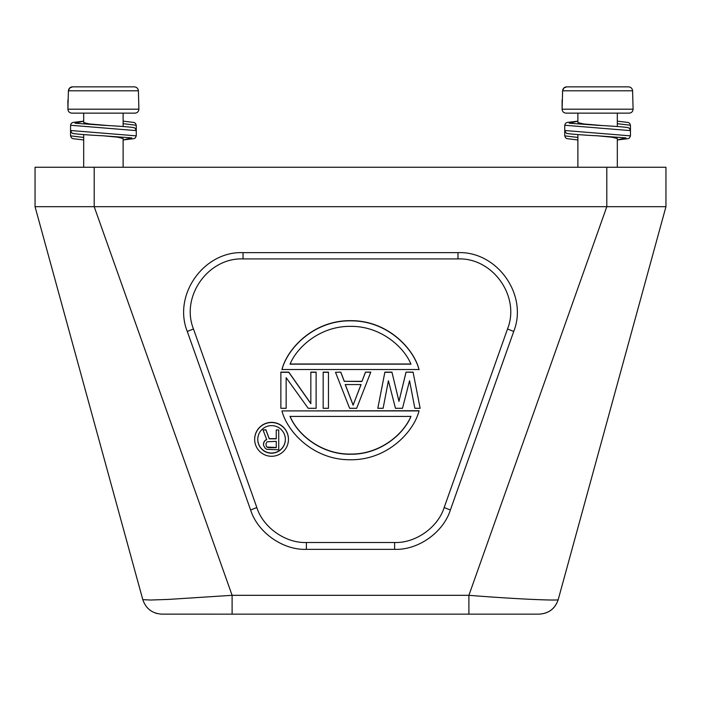 <?xml version="1.0" encoding="UTF-8"?>
<svg xmlns="http://www.w3.org/2000/svg" width="701" height="701" viewBox="0 0 701 701"><rect width="100%" height="100%" fill="white"/><g stroke="black" fill="none" stroke-linecap="round" stroke-linejoin="round"><path stroke-width="1.05" d="M591.031 86.854L566.75 86.854L563.876 87.993L566.75 86.854L628.455 86.854C630.9 87.082 632.284 88.396 632.6 90.797L562.605 90.797L562.114 109.198L633.091 109.198C632.88 111.573 631.566 112.887 629.148 113.141L566.058 113.141C563.639 112.887 562.325 111.573 562.114 109.198L562.114 109.198C562.316 111.573 563.63 112.887 566.049 113.141M562.368 99.998L562.596 90.797L563.867 88.011L562.596 90.797C562.921 88.396 564.305 87.082 566.75 86.854L587.14 86.854M103.406 113.141L71.861 113.141C69.443 112.887 68.128 111.573 67.918 109.198L138.894 109.198C138.684 111.573 137.37 112.887 134.951 113.141L83.691 113.141L83.691 122.614L89.465 123.954L108.348 125.567M92.944 86.854L72.545 86.854L69.679 88.002L68.4 90.797L67.918 109.198C68.12 111.573 69.434 112.887 71.852 113.141M69.671 88.011L68.409 90.797C68.716 88.396 70.1 87.082 72.545 86.854L134.259 86.854C136.704 87.082 138.088 88.396 138.404 90.797L68.409 90.797L68.163 99.998M271.559 456.281A16.885 16.877 180 0 0 288.453 439.413A16.885 16.877 180 0 0 271.559 422.537A16.885 16.877 180 0 0 254.673 439.413A16.885 16.877 180 0 0 271.559 456.281M288.453 439.413L288.453 439.229A16.885 16.877 180 0 0 271.559 422.361A16.885 16.877 180 0 0 254.673 439.229L254.673 439.413M285.36 439.317A13.801 13.783 0 0 1 271.559 453.021A13.801 13.783 0 0 1 257.758 439.317M271.559 425.621A13.801 13.783 180 0 0 257.758 439.413A13.801 13.783 180 0 0 271.559 453.197A13.801 13.783 180 0 0 285.36 439.413A13.801 13.783 180 0 0 271.559 425.621M617.318 167.259L617.318 138.491L611.544 137.151L597.602 135.81C578.851 134.907 565.356 133.532 567.293 133.374C566.618 133.742 565.768 132.778 564.743 130.5L630.462 135.863L630.462 130.614L564.743 125.251L565.505 123.35L566.951 122.473L577.887 121.15L577.878 113.141L577.887 122.614L583.661 123.954L602.553 125.567M92.953 86.854L72.553 86.854L69.679 87.993M83.691 134.601L83.691 167.259L83.682 139.963L72.843 138.658L71.458 137.904L70.538 135.863L83.691 137.44M136.257 130.5L136.257 125.251L123.122 123.674M468.899 614.146L468.899 595.315L606.803 206.69L665.95 206.69L558.206 599.644C558.977 600.836 517.881 599.224 468.899 595.315L232.101 595.315L168.634 599.408L150.531 600.03L142.794 599.644L35.05 206.69L35.05 167.259L665.95 167.259L665.95 206.69L558.206 599.644C555.113 608.731 548.769 613.559 539.192 614.146L161.808 614.146C152.257 613.524 145.922 608.687 142.794 599.644L35.05 206.69L94.197 206.69L232.101 595.315L232.101 614.146L161.581 614.137M628.455 86.854L608.056 86.854M632.6 90.797L633.091 109.198M577.887 121.15L569.256 123.218L597.602 125.295C613.848 126.162 628 127.188 628.122 127.801C628.823 127.494 629.612 128.423 630.462 130.614M617.318 139.955L625.949 137.887L597.602 135.81M384.875 372.135L377.83 408.289L383.114 408.289L388.407 380.731L395.46 408.289L402.505 408.289L409.559 380.731L414.852 408.289L420.136 408.289L413.091 372.135L406.037 372.135L398.983 401.226L391.929 372.135L384.875 372.135L377.83 408.289M328.462 372.135L323.17 372.135L323.17 408.289L328.462 408.289L328.462 372.135M419.032 410.742L281.968 410.917C287.112 431.527 313.277 460.119 350.5 459.76C387.723 460.119 413.888 431.527 419.032 410.917L419.032 410.742M394.61 549.356L394.61 542.495C415.474 543.301 437.959 527.441 444.171 507.524L450.366 510.013C443.382 532.418 418.085 550.267 394.61 549.356L306.39 549.356C282.915 550.267 257.618 532.418 250.634 510.013L187.281 331.468C172.7 294.998 203.746 251.098 243.028 252.64L457.972 252.64C497.246 251.098 528.3 294.998 513.719 331.468L450.366 510.013M513.719 331.468L507.524 328.979L444.171 507.524M507.524 328.979C520.484 296.567 492.891 257.539 457.972 258.914L243.028 258.914C208.118 257.539 180.516 296.558 193.476 328.979L187.281 331.468M250.634 510.013L256.829 507.524L193.476 328.979M256.829 507.524C263.041 527.432 285.517 543.31 306.39 542.495L306.39 549.356M394.61 542.495L306.39 542.495M310.832 403.522L288.794 372.135L280.864 372.135L280.864 408.289L286.148 408.289L286.148 377.673L308.186 408.289L316.125 408.289L316.125 372.135L310.832 372.135L310.832 403.697L288.794 372.31L280.864 372.31M286.148 408.113L286.148 377.673M340.8 372.135L335.516 372.31L349.615 408.289L356.669 408.289L370.776 372.135L365.484 372.135L361.961 381.318L344.331 381.318L340.8 372.135L335.516 372.31M419.032 369.506C413.888 348.905 387.723 320.304 350.5 320.664C313.277 320.304 287.112 348.905 281.968 369.506L419.032 369.506M156.647 613.454L155.675 613.165M558.206 599.644C555.078 608.687 548.743 613.524 539.192 614.146M183.434 614.146L229.157 614.146M105.781 239.321L94.197 206.69L665.95 206.69M558.171 343.744L579.201 284.475M595.219 239.321L606.803 206.69L606.803 167.259M142.829 343.744L121.799 284.475M290.039 416.429L410.961 416.429C403.776 434.059 380.266 454.616 350.5 454.248C320.734 454.616 297.224 434.059 290.039 416.429M290.039 416.254C297.224 433.884 320.734 454.441 350.5 454.073C380.266 454.441 403.776 433.884 410.961 416.254M419.032 410.917L281.968 410.917M316.125 372.31L310.832 372.31M328.462 372.31L323.17 372.31M370.776 372.31L365.484 372.135M365.484 372.31L361.961 381.318M361.961 381.502L344.331 381.318M344.331 381.502L340.8 372.31M361.006 384.56L353.146 405.047L345.278 384.56M353.146 405.231L345.207 384.56L361.076 384.56L353.146 405.047M420.136 408.289L413.091 372.135M413.091 372.31L406.037 372.135M406.037 372.31L398.983 401.226M398.983 401.401L391.929 372.135M391.929 372.31L384.875 372.31M419.032 369.69C413.888 349.08 387.723 320.488 350.5 320.839C313.277 320.488 287.112 349.08 281.968 369.69M410.882 363.994L290.118 363.994M410.961 364.17L290.039 364.17C297.224 346.548 320.734 325.991 350.5 326.359C380.266 325.991 403.776 346.548 410.961 364.17M266.327 446.23L265.916 443.873L267.16 441.77L276.255 441.35L276.255 447.492L267.16 447.072L266.327 446.406L265.916 443.873M276.255 441.35L276.255 447.676L268.395 447.676L267.16 447.072M267.16 447.256L266.327 446.406M263.436 445.144L265.092 448.097L266.748 449.359L278.735 449.779L278.735 429.958L276.255 429.958L276.255 438.817L269.228 438.817L265.916 429.958L263.024 429.958L266.748 439.658L265.092 440.5L263.848 442.191L263.436 445.144M278.735 429.958L276.255 429.958M276.255 438.633L269.228 438.633L265.916 429.774L263.024 429.958M266.687 439.509L265.092 440.324L263.436 443.453M109.978 86.854L113.86 86.854L109.978 86.854M134.259 86.854L113.86 86.854M68.409 90.797L68.4 90.797C68.724 88.396 70.1 87.082 72.553 86.854M123.122 167.259L123.122 138.491L117.347 137.151L103.406 135.81C84.655 134.907 71.16 133.532 73.097 133.374C72.413 133.742 71.563 132.778 70.547 130.5L136.257 135.863L136.266 130.614L70.547 125.251L71.309 123.35L72.755 122.473L83.691 121.15L75.06 123.218L103.424 125.295C119.643 126.162 133.803 127.188 133.917 127.801C134.627 127.494 135.407 128.423 136.266 130.614M138.404 90.797L138.894 109.198M123.122 139.955L131.753 137.887L103.415 135.81M562.596 90.797C562.912 88.396 564.296 87.082 566.741 86.854M577.887 134.601L577.887 167.259L577.878 139.963L567.039 138.658L565.654 137.904L564.734 135.863L577.887 137.44M630.453 130.5L630.453 125.251L617.318 123.674M243.028 258.914L243.028 252.64M457.972 258.914L457.972 252.64M94.197 167.259L94.197 206.69M83.682 113.141L83.682 121.15M67.909 99.998L67.909 109.198M70.538 135.863L70.547 130.447M136.257 125.251L135.495 123.35L134.049 122.473L123.122 121.15M617.318 113.141L617.318 126.513M564.743 130.5L564.743 125.251M617.318 139.963L628.157 138.658L629.542 137.904L630.462 135.863M35.05 206.69L142.794 599.644M123.122 113.141L123.122 126.513M70.547 130.5L70.547 125.251M123.122 139.963L133.961 138.658L135.346 137.904L136.266 135.863M562.106 99.998L562.106 109.198M564.734 135.863L564.743 130.447M630.453 125.251L629.691 123.35L628.245 122.473L617.318 121.15"/></g></svg>
